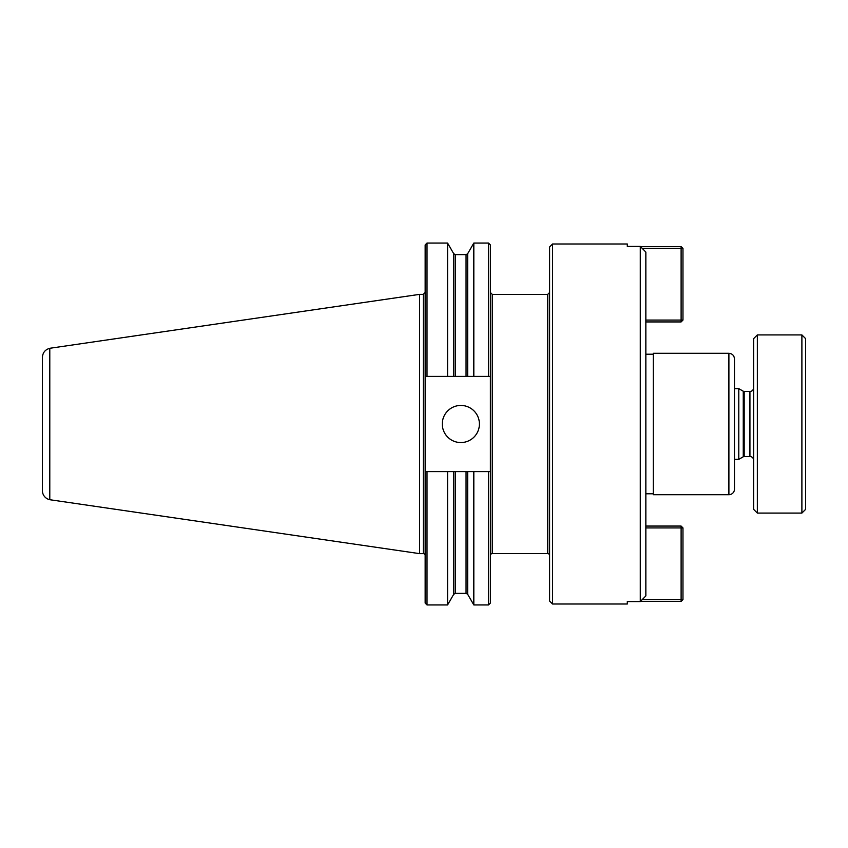 <?xml version="1.0" encoding="UTF-8"?>
<svg xmlns="http://www.w3.org/2000/svg" width="848" height="848" viewBox="0 0 848 848"><rect width="100%" height="100%" fill="white"/><g stroke="black" fill="none" stroke-linecap="round" stroke-linejoin="round"><path stroke-width="1.27" d="M640.282 246.418L627.297 246.418L627.297 243.991L552.567 243.991L552.567 604.009L627.297 604.009L627.297 601.582L640.282 601.582L645.847 595.943L645.847 252.057L640.282 246.418L640.282 601.582M490.388 555.482A1.855 1.855 0 0 1 492.243 553.627L492.243 294.373L547.744 294.373L547.744 553.627A1.855 1.855 0 0 1 549.599 555.482M552.567 243.991L549.599 246.959L549.599 601.041L552.567 604.009M728.898 353.298L653.278 353.298L653.278 494.702L728.898 494.702A5.565 5.565 0 0 0 734.474 489.137L734.474 358.863C734.145 355.482 732.28 353.627 728.898 353.298L728.898 494.702M442.285 424A18.561 18.561 0 0 1 460.846 405.439A18.561 18.561 0 0 1 479.406 424A18.561 18.561 0 0 1 460.846 442.561A18.561 18.561 0 0 1 442.285 424M427.01 604.942L425.155 603.087L425.155 471.605L427.01 471.605L425.155 471.605L425.155 376.395L490.388 376.395L490.388 471.605L488.533 471.605L490.388 471.605L490.388 603.087L488.533 604.942L488.533 471.605L427.01 471.605L427.01 604.942L447.574 604.942L447.574 471.605M427.01 243.058L425.155 244.913L425.155 376.395L427.01 376.395L427.01 243.058L447.574 243.058L447.574 376.395M488.533 376.395L490.388 376.395L490.388 244.913L488.533 243.058L488.533 376.395M473.82 471.605L473.82 604.942L488.533 604.942M467.661 376.395L467.661 253.732L473.82 243.058L473.82 376.395M49.788 348.284L419.59 294.362L423.3 294.362L423.3 553.638A1.855 1.855 0 0 1 425.155 555.493M42.4 424L42.4 490.61A9.275 9.275 0 0 0 49.788 499.695L49.788 348.295C45.188 349.588 42.729 352.62 42.4 357.39L42.4 477.053M419.59 294.362L419.59 553.638L423.3 553.638M681.114 526.067L682.969 527.922L681.114 527.922L681.114 526.067L645.847 526.067M645.847 527.922L681.114 527.922L681.114 599.557L682.969 599.557L681.114 601.412L681.114 599.557L642.286 599.557M640.452 601.412L681.114 601.412M682.969 599.557L682.969 527.922M642.286 248.443L681.114 248.443L681.114 246.588L682.969 248.443L681.114 248.443L681.114 320.078L682.969 320.078L681.114 321.933L681.114 320.078L645.847 320.078M681.114 246.588L640.452 246.588M682.969 320.078L682.969 248.443M645.847 321.933L681.114 321.933M805.6 424L805.6 509.372L801.89 513.082L801.89 334.918L805.6 338.628L805.6 424M734.474 388.649L738.788 388.649L738.788 459.351L734.474 459.351M738.788 388.649L743.261 391.225L743.261 456.775A1.855 1.855 0 0 1 744.184 456.521L749.929 456.521A3.71 3.71 0 0 1 753.639 460.241M757.349 513.082L757.349 334.918L753.639 338.628L753.639 509.372L757.349 513.082L801.89 513.082M467.661 471.605L467.661 594.268L473.82 604.942M466.05 471.605L466.05 593.346L467.661 594.268M467.661 253.732L466.05 254.654L466.05 376.395M455.344 471.605L455.344 593.346L466.05 593.346M466.05 254.654L455.344 254.654L455.344 376.395M453.733 471.605L453.733 594.268L455.344 593.346M455.344 254.654L453.733 253.732L453.733 376.395M743.261 391.225L744.184 391.479L744.184 456.521M744.184 391.479L749.929 391.479L749.929 456.521M547.744 294.373L549.599 292.518M492.243 553.627L547.744 553.627M645.847 493.78L653.278 493.78M645.847 354.22L653.278 354.22M492.243 294.373L490.388 292.518M473.82 243.058L488.533 243.058M453.733 594.268L447.574 604.942M453.733 253.732L447.574 243.058M423.3 294.362L425.155 292.507M49.788 499.716L419.59 553.638M743.261 456.775L738.788 459.351M749.929 391.479C752.176 391.257 753.416 390.016 753.639 387.759M757.349 334.918L801.89 334.918"/></g></svg>
